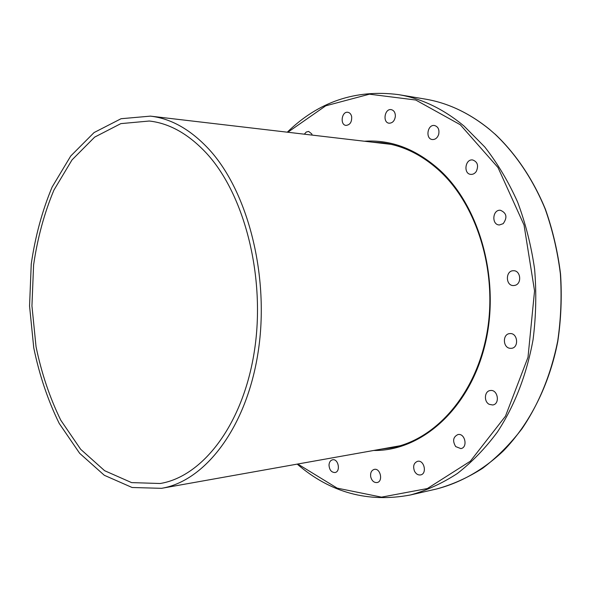 <?xml version="1.0" encoding="UTF-8"?>
<svg xmlns="http://www.w3.org/2000/svg" width="591" height="591" viewBox="0 0 591 591"><rect width="100%" height="100%" fill="white"/><g stroke="black" fill="none" stroke-linecap="round" stroke-linejoin="round"><path stroke-width="0.89" d="M389.188 143.96L387.312 143.923M396.369 446.419L398.231 446.264M304.321 134.187L306.264 132.022L308.65 131.431L311.73 133.869L312.203 135.11M351.645 116.545C351.97 121.975 350.086 124.93 345.994 125.41C339.744 124.908 341.701 111.108 347.87 112.297C349.791 112.674 351.047 114.093 351.645 116.545M395.379 116.131C394.744 120.763 392.646 123.127 389.085 123.209C382.384 122.618 384.615 108.33 391.22 109.638C393.924 110.325 395.313 112.489 395.379 116.131M438.655 134.489C437.384 137.962 435.286 139.646 432.361 139.542C425.173 138.959 427.419 124.184 434.511 125.514C438.204 126.666 439.578 129.658 438.655 134.489M476.331 171.368C474.876 173.503 473.051 174.508 470.857 174.382C463.196 173.998 465.065 158.794 472.652 159.962C477.543 161.771 478.769 165.576 476.331 171.368M503.192 223.664L499.395 224.964C491.365 224.957 492.392 209.443 500.378 210.256C506.642 212.937 507.58 217.407 503.192 223.664M515.101 285.327L513.638 285.556C505.46 286.088 505.268 270.449 513.468 270.737C520.634 270.286 522.134 283.606 515.101 285.327M510.136 348.313C502.69 347.811 502.409 333.812 509.848 333.605C517.79 332.607 519.275 347.959 511.259 348.328L510.136 348.313M489.2 404.318C483.615 401.57 484.435 390.998 490.286 390.533C497.873 389.122 500.363 404.185 492.658 404.983L489.2 404.318M455.683 446.582C452.351 440.945 453.105 436.934 457.951 434.555C465.073 432.915 468.116 447.572 460.854 448.606L455.683 446.582M414.468 471.123C412.777 466.144 413.811 462.871 417.578 461.305C424.212 459.628 427.367 473.834 420.585 474.92C418.036 475.253 415.998 473.989 414.468 471.123M370.72 476.856C370.21 472.844 371.392 470.355 374.258 469.387C380.449 467.813 383.389 481.562 377.065 482.552C373.948 482.758 371.835 480.86 370.72 476.856M329.01 465.051C329.246 462.103 330.435 460.352 332.57 459.783C338.384 458.402 340.926 471.714 334.986 472.527C331.374 472.438 329.379 469.948 329.01 465.051M495.384 134.475L489.828 129.643M208.985 149.309C248.117 191.72 269.836 276.743 258.112 352.221C246.506 427.818 204.951 481.14 161.55 488.321L132.111 487.501L104.319 475.282L79.645 453.297L59.203 423.415C47.871 400.292 39.39 375.1 33.753 347.84L29.55 306.012L31.249 264C35.238 236.459 42.197 210.802 52.126 187.037L70.75 155.994L94.065 132.569L121.074 118.717L150.417 116.131C171.087 118.518 190.612 129.577 208.985 149.309M206.828 153.623C188.802 134.164 169.624 123.297 149.301 121.022L120.852 123.622L94.641 137.134L72.006 159.925L53.907 190.132C44.244 213.255 37.477 238.217 33.591 265.034L31.944 305.939L36.036 346.666C41.518 373.202 49.77 397.721 60.792 420.223L80.664 449.293L104.614 470.695L131.594 482.611L160.146 483.504C202.477 476.656 242.967 424.833 254.352 351.32C265.854 277.918 244.873 195.104 206.828 153.623M371.946 142.121L381.564 142.734C402.212 145.157 421.523 154.51 439.49 170.784C477.772 205.838 498.279 274.069 486.585 335.06C474.979 396.14 434.171 440.554 390.695 447.948L381.136 449.138M373.682 450.468C420.334 451.347 468.301 410.501 484.531 346.673C500.946 282.978 480.808 207.515 439.601 169.957C416.123 149.05 391.065 139.476 364.433 141.234M287.824 132.251L325.722 105.826L369.449 94.183L415.739 100.019L460.278 124.731L498.028 167.571L524.04 225.023L534.552 290.898L527.999 357.289L505.468 416.197L470.347 461.209L427.367 488.543L381.505 497.142L337.158 488.129L297.753 464.016M297.207 464.112C330.332 492.665 368.067 502.956 410.413 494.977C426.554 490.53 442.194 483.372 457.338 473.509C471.987 462.118 485.388 448.237 497.526 431.866C514.805 405.315 526.647 374.613 533.052 339.744C536.044 316.392 536.562 292.87 534.611 269.178C531.25 245.753 525.584 223.383 517.613 202.07C508.452 181.688 497.533 163.345 484.842 147.048L464.061 126.068C443.368 108.899 421.494 98.416 398.437 94.612L424.929 99.037C447.852 102.827 469.572 113.095 490.079 129.857M494.623 133.78C515.345 153.298 532.735 178.896 545.138 208.911C552.452 229.596 557.527 251.197 560.364 273.699C561.842 296.401 560.955 318.881 557.697 341.133C550.982 374.31 539.088 403.49 522.03 428.697C510.07 444.255 496.905 457.471 482.544 468.338C467.71 477.764 452.396 484.642 436.594 488.979L410.413 494.977M424.929 99.037C447.808 102.819 469.483 113.036 489.939 129.673M398.437 94.612C355.686 89.175 318.63 101.704 287.278 132.185M495.125 134.164C515.81 153.756 533.126 179.383 545.463 209.377C552.725 230.047 557.764 251.611 560.556 274.076C562.004 296.734 561.081 319.162 557.808 341.354C549.342 385.103 529.787 423.644 503.517 450.77C483.253 470.022 460.352 482.854 436.594 488.979M161.55 488.321L400.026 445.769M150.417 116.131L391.013 144.352"/></g></svg>
